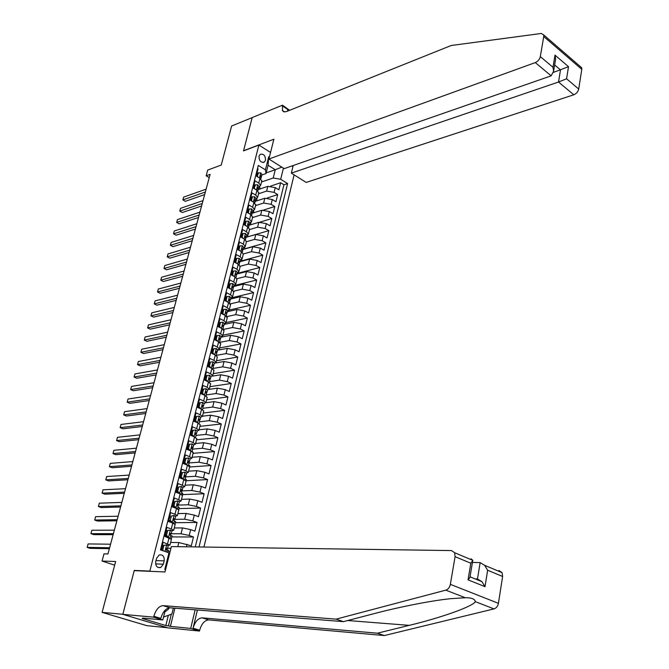 <?xml version="1.0" encoding="UTF-8"?>
<svg xmlns="http://www.w3.org/2000/svg" width="669" height="669" viewBox="0 0 669 669"><rect width="100%" height="100%" fill="white"/><g stroke="black" fill="none" stroke-linecap="round" stroke-linejoin="round"><path stroke-width="1" d="M259.003 156.186C259.062 160.886 260.843 162.851 264.347 162.082L265.509 160.251C265.451 155.551 263.661 153.586 260.149 154.372L259.003 156.186M203.92 547.033L294.109 174.852M167.626 627.756L146.804 625.649L102.098 612.378L115.645 561.5L102.056 561.065L114.667 565.188M270.552 152.448L258.886 145.073L243.516 150.901L252.188 117.61L231.625 126.006L221.23 165.042L207.699 170.093L206.152 175.805L209.221 177.62M135.071 570.699L134.268 570.44L122.853 614.267L102.098 612.378M257.523 168.504L258.083 168.847L256.26 176.014L259.973 178.28L258.761 183.072L260.642 185.405L258.853 186.885M258.761 183.072L255.04 180.814L253.2 188.031L256.938 190.28L255.717 195.105L257.615 197.414L255.826 198.852M255.717 195.105L251.97 192.864L250.122 200.148L253.886 202.373L252.656 207.231L254.563 209.506L252.782 210.911M252.656 207.231L248.885 205.015L247.02 212.349L250.8 214.557L249.562 219.457L251.494 221.698L249.713 223.07M249.562 219.457L245.774 217.258L243.892 224.65L247.697 226.833L246.451 231.767L248.391 233.974L246.618 235.312M246.451 231.767L242.638 229.592L240.74 237.043L241.191 236.918M246.426 241.793L244.57 239.201L243.307 244.177L239.477 242.027L237.57 249.529L241.417 251.669L240.146 256.687L242.128 258.828L240.363 260.09M240.146 256.687L236.291 254.554L234.367 262.123L238.239 264.238L236.96 269.289L238.958 271.397L237.194 272.626M236.96 269.289L233.08 267.182L231.139 274.808L235.036 276.899L233.749 281.992L235.764 284.066L234.008 285.262M233.749 281.992L229.843 279.91L227.886 287.595L231.809 289.66L230.512 294.795L232.544 296.835L230.788 297.989M230.512 294.795L226.582 292.738L224.608 300.481L228.555 302.53L227.243 307.698L229.3 309.705L227.552 310.817M227.243 307.698L223.295 305.666L221.305 313.468L225.277 315.492L223.956 320.71L226.03 322.675L224.282 323.746M223.956 320.71L219.984 318.695L217.977 326.564L221.966 328.563L220.636 333.814L222.735 335.746L220.996 336.783L219.716 335.311L217.191 335.545L216.187 339.501L217.484 341.165M220.636 333.814L216.639 331.832L214.624 339.76L218.638 341.734L217.3 347.035L219.415 348.925L217.676 349.92L216.371 348.507L213.837 348.766L212.826 352.747L214.18 354.486M217.3 347.035L213.277 345.07L211.237 353.065L215.276 355.013L213.929 360.357L216.062 362.205L214.331 363.158M213.929 360.357L209.882 358.417L207.833 366.478L211.897 368.402L210.534 373.779L212.692 375.593L210.961 376.505M210.534 373.779L206.462 371.872L204.396 380L208.485 381.89L207.106 387.318L209.288 389.09L207.557 389.96M207.106 387.318L203.008 385.444L200.926 393.631L205.04 395.496L203.66 400.965L205.851 402.696L204.137 403.524M203.66 400.965L199.529 399.117L197.43 407.371L201.57 409.211L200.182 414.73L202.398 416.419L200.683 417.197M200.182 414.73L196.025 412.898L193.91 421.227L198.074 423.034L196.669 428.595L198.91 430.251L197.196 430.978M196.669 428.595L192.488 426.805L190.356 435.201L194.554 436.974L193.132 442.585L195.398 444.191L193.675 444.877M193.132 442.585L188.926 440.821L186.776 449.284L191 451.031L189.57 456.684L191.852 458.248L190.113 458.892M189.57 456.684L185.338 454.945L183.164 463.483L187.412 465.206L185.974 470.901L188.273 472.423L186.509 473.025M185.974 470.901L181.709 469.195L179.526 477.808L183.799 479.489L182.344 485.242L184.677 486.714L182.88 487.266M182.344 485.242L178.063 483.562L175.855 492.242L180.153 493.898L178.69 499.693L181.04 501.123L179.2 501.625M178.69 499.693L174.375 498.054L172.15 506.809L176.482 508.432L175.002 514.277L177.377 515.657L175.479 516.108M175.002 514.277L170.662 512.663L168.412 521.486L172.778 523.083L171.281 528.978L173.681 530.308L171.699 530.709M171.281 528.978L166.916 527.398L164.649 536.295L171.406 539.331M170.21 551.264L168.203 551.223M170.62 542.467L178.832 542.551L191.326 545.77L193.483 536.99L171.816 536.906M174.275 527.975L182.486 527.925L190.673 529.614L194.913 531.161L197.054 522.456L175.395 522.698M177.895 513.6L186.107 513.432L194.269 515.097L198.484 516.677L200.608 508.039L178.949 508.607M181.491 499.342L189.695 499.049L197.832 500.696L202.013 502.31L204.12 493.747L182.478 494.625M185.054 485.201L193.257 484.791L201.361 486.422L205.517 488.061L207.607 479.564L186.007 480.76M188.591 471.177L196.795 470.642L204.865 472.255L208.996 473.928L211.07 465.507L189.645 466.995M192.095 457.27L200.299 456.618L208.335 458.215L212.441 459.912L214.498 451.558L193.09 453.339M195.574 443.463L203.769 442.702L211.78 444.275L215.861 446.006L217.902 437.718L196.502 439.801M199.028 429.774L207.223 428.896L215.201 430.46L219.256 432.216L221.28 423.995L199.889 426.362M202.456 416.193L210.635 415.206L218.587 416.754L222.618 418.535L224.625 410.381L203.251 413.032M205.86 402.721L214.03 401.626L221.949 403.156L225.963 404.971L227.953 396.876L206.587 399.811M209.23 389.358L217.4 388.154L225.286 389.659L229.275 391.507L231.248 383.479L209.89 386.69M212.374 376.129L220.737 374.782L228.597 376.279L232.561 378.152L234.518 370.183L213.177 373.67M210.459 362.088L209.33 362.289L208.31 366.303L209.439 366.102L210.459 362.088L213.01 361.804L214.314 363.208L224.048 361.528L231.884 363.008L235.814 364.898L237.763 357.003L216.43 360.75M217.609 350.18L227.335 348.373L235.137 349.837L239.05 351.752L240.982 343.916L219.666 347.93M220.87 337.251L230.596 335.32L238.373 336.766L242.262 338.715L244.168 330.938L222.869 335.202M224.115 324.423L233.824 322.366L241.576 323.804L245.439 325.77L247.338 318.059L226.055 322.583M227.326 311.687L237.035 309.521L244.762 310.934L248.6 312.933L250.482 305.273L229.216 310.048M230.521 299.051L240.221 296.768L247.915 298.173L251.736 300.189L253.601 292.596L232.143 297.663M233.69 286.516L243.382 284.124L251.051 285.512L254.847 287.553L256.695 280.01L235.254 285.329M236.826 274.073L246.518 271.572L254.153 272.944L257.933 275.009L259.773 267.525L238.34 273.086M239.945 261.73L249.629 259.112L257.239 260.475L260.994 262.557L262.817 255.14L241.409 260.927M243.039 249.478L252.715 246.752L260.3 248.099L264.029 250.206L265.844 242.839L244.453 248.868M246.133 237.311L255.775 234.484L263.335 235.814L267.048 237.947L268.846 230.638L247.471 236.893M248.734 225.913L249.152 225.236L258.819 222.317L266.354 223.63L270.042 225.779L271.823 218.529L260.024 222.108M252.071 213.302L261.838 210.233L269.339 211.538L273.011 213.712L274.783 206.512L263.678 209.999M254.989 201.444L264.832 198.241L272.308 199.529L275.954 201.729L277.719 194.579L267.165 198.007M243.307 244.177L245.272 246.351L243.499 247.655M238.064 249.194L237.62 249.32M234.919 261.571L234.476 261.696M231.75 274.039L231.307 274.156M228.555 286.608L228.112 286.725M225.336 299.277L224.893 299.386M222.1 312.038L221.648 312.139M218.83 324.908L218.378 325M215.535 337.87L215.084 337.962M212.207 350.941L211.764 351.024M208.862 364.112L208.41 364.187M205.492 377.383L205.04 377.458M202.088 390.771L201.637 390.83M198.66 404.26L198.208 404.319M195.206 417.857L194.754 417.908M191.719 431.564L191.267 431.614M188.206 445.387L187.755 445.429M184.669 459.319L184.218 459.352M181.098 473.368L180.647 473.393M177.502 487.525L177.051 487.55M173.873 501.809L173.422 501.817M170.21 516.2L169.759 516.209M167.158 537.19L165.394 535.158L166.522 530.726L170.419 530.107L166.071 530.718M102.056 561.065L103.996 553.873L107.952 553.965L210.099 174.358L206.152 175.805M163.345 564.184L164.181 560.856C164.49 556.374 162.818 554.417 159.172 554.994L156.605 558.281L155.752 561.617C155.434 566.099 157.09 568.056 160.736 567.504L163.345 564.184L155.626 563.925M291.918 165.945L292.938 166.598M258.886 145.073L149.848 571.083L150.65 571.343M266.153 172.92L275.268 169.734L268.077 165.26L265.994 173.555L265.434 169.842L258.301 165.435L160.468 549.893L168.973 552.837L169.617 553.623M265.434 169.842L268.721 156.772L269.364 157.173M283.422 168.145L280.679 179.275L287.595 183.557L199.028 546.966M165.569 569.695L164.791 569.436L168.973 552.837M258.527 193.776L266.622 191.091L274.081 192.371L277.719 194.579M257.975 189.645L267.801 186.342L266.622 191.091M255.541 205.626L263.636 203.025L271.129 204.321L274.783 206.512M252.531 217.567L260.634 215.058L268.152 216.363L271.823 218.529M249.495 229.601L257.607 227.176L265.15 228.497L268.846 230.638M246.443 241.718L254.554 239.385L262.123 240.715L265.844 242.839M243.365 253.936L251.485 251.686L259.079 253.033L262.817 255.14M240.221 266.254L248.383 264.088L256.01 265.451L259.773 267.525M236.993 278.68L245.264 276.581L252.915 277.961L256.695 280.01M233.69 291.216L242.119 289.167L249.796 290.563L253.601 292.596M230.32 303.851L238.95 301.861L246.652 303.266L250.482 305.273M224.625 300.44L225.068 300.339M226.875 316.588L235.756 314.647L243.491 316.069L247.338 318.059M221.431 313.008L221.874 312.908M223.346 329.432L232.536 327.534L240.296 328.972L244.168 330.938M218.211 325.669L218.654 325.569M219.75 342.377L229.291 340.529L237.085 341.984L240.982 343.916M214.966 338.43L215.41 338.338M216.296 355.381L226.022 353.617L233.841 355.088L237.763 357.003M211.697 351.284L212.14 351.2M212.993 368.46L222.727 366.821L230.571 368.301L234.518 370.183M208.402 364.245L208.845 364.162M209.665 381.631L219.399 380.117L227.276 381.623L231.248 383.479M206.311 394.919L216.054 393.531L223.956 395.045L227.953 396.876M202.924 408.299L212.675 407.045L220.611 408.575L224.625 410.381M199.521 421.796L209.272 420.667L217.233 422.223L221.28 423.995M196.084 435.402L205.843 434.407L213.837 435.971L217.902 437.718M192.53 449.116L202.381 448.255L210.409 449.836L214.498 451.558M188.725 462.965L198.894 462.212L206.947 463.818L211.07 465.507M184.887 476.913L195.381 476.286L203.468 477.909L207.607 479.564M181.508 490.937L191.836 490.477L199.947 492.116L204.12 493.747M178.13 505.087L188.265 504.786L196.41 506.441L200.608 508.039M174.751 519.361L184.661 519.211L192.831 520.892L197.054 522.456M171.239 533.753L181.023 533.762L189.235 535.451L193.483 536.99M161.137 550.127L163.136 542.258L169.959 545.084L167.877 545.427M163.47 545.369L162.35 545.352M167.576 548.271L170.946 548.329M195.281 546.908L283.932 184.769L280.629 182.737L270.544 186.124M267.801 186.342L275.26 187.621L278.881 189.829L280.629 182.737M244.57 239.201L240.74 237.043M265.994 173.555L261.855 175.002M134.268 570.44L149.848 571.083M261.495 182.01L273.211 178.004L275.268 169.734L281.791 167.125M167.894 552.46L168.437 550.278L166.272 549.525M171.297 538.946L172.067 535.886L170.704 535.401M165.494 536.597L165.753 535.576M169.257 521.795L169.483 520.917M175.01 524.212L175.671 521.611L174.425 521.159M175.119 524.621L172.778 523.083M172.987 507.119L173.129 506.567M178.698 509.594L179.242 507.453L178.004 506.985M178.799 510.029L176.482 508.432M182.353 495.102L182.779 493.404L181.55 492.936M182.445 495.553L180.153 493.898M185.982 480.727L186.291 479.472L185.07 478.996M186.066 481.203L183.799 479.489M189.578 466.469L189.779 465.657L188.566 465.164M189.653 466.97L187.412 465.206M193.14 452.336L192.028 451.45M193.207 452.854L191 451.031M196.736 438.856L194.554 436.974M200.24 424.966L198.074 423.034M203.71 411.192L201.57 409.211M207.156 397.528L205.04 395.496M210.576 383.981L208.485 381.89M213.963 370.534L211.897 368.402M217.325 357.196L215.276 355.013M218.964 349.929L219.072 349.511M220.661 343.966L218.638 341.734M222.233 336.984L222.392 336.348M223.973 330.837L221.966 328.563M225.47 324.131L225.679 323.294M227.259 317.817L225.277 315.492M228.681 311.386L228.949 310.341M230.512 304.897L228.555 302.53M231.875 298.734L232.185 297.496M233.749 292.077L231.809 289.66M235.036 286.181L235.404 284.743M236.951 279.358L235.036 276.899M238.181 273.73L238.59 272.091M240.138 266.739L238.239 264.238M241.3 261.362L241.76 259.539M243.29 254.22L241.417 251.669M244.394 249.094L244.904 247.078M247.463 236.918L248.015 234.719M249.529 229.459L247.697 226.833M250.507 224.834L250.967 222.568M252.614 217.224L250.8 214.557M253.534 212.842L253.718 210.584M255.675 205.082L253.886 202.373M256.536 200.943L257.021 199.028L256.411 198.66M258.719 193.032L256.938 190.28M259.513 189.126L259.965 187.353L259.062 186.81M283.932 184.769L287.595 183.557M280.679 179.275L273.211 178.004M261.73 181.073L259.973 178.28M166.205 567.178L164.791 569.436M268.721 156.772L268.077 165.26M166.673 544.901L162.759 545.536L166.673 544.901L168.187 545.837M162.45 546.757L161.998 546.724M163.888 545.553L162.759 550.018L163.587 550.972M162.759 545.536L161.622 550.002L162.759 550.018M161.982 550.42L161.622 550.002M109.624 547.744L87.162 547.376L88.107 543.93L110.577 544.215M161.196 549.885L161.639 549.935M161.739 549.542L161.288 549.508M166.088 549.65L167.509 548.547L166.364 548.062L166.297 549.826L167.024 550.436M109.373 548.68L90.064 548.337L87.162 547.376L88.107 543.93M164.8 611.984L168.203 609.392L169.282 607.812M173.363 608.071L171.883 614.058L163.537 617.052M384.349 635.55L377.408 633.192L409.261 625.356C440.553 617.872 472.95 606.499 475.341 601.648C474.806 598.956 471.444 597.651 465.273 597.726L450.488 598.696C430.468 600.762 398.582 607.168 375.267 613.339L343.44 621.643L170.001 607.803C165.929 608.163 162.851 611.692 160.794 618.399L153.845 616.283L153.627 617.161L122.837 614.351L134.21 570.665L165 571.945L171.389 546.573L451.483 550.57L454.636 552.728L455.079 556.667L450.354 584.355L498.422 603.329C497.811 606.281 496.323 608.138 493.973 608.899L384.349 635.55L208.812 619.912C204.681 620.213 201.637 623.65 199.68 630.215L199.471 631.068L168.019 627.873L122.837 614.351M343.44 621.643L336.089 619.143L163.069 605.637C159.005 606.005 155.927 609.551 153.845 616.283M197.43 609.994L193.057 628.199C195.03 621.61 198.083 618.164 202.205 617.855L377.408 633.192M498.898 570.498L502.093 572.647L502.62 576.486L498.422 603.329M465.273 597.726L445.797 590.15L336.089 619.143M174.885 608.188L170.403 626.385L168.471 625.799L171.314 614.267M144.88 618.273L142.154 618.432L165.82 625.54L168.471 625.799M144.78 618.674L142.781 618.081L162.818 619.954L153.627 617.161M199.471 631.068L190.69 628.408L195.164 609.81M170.403 626.385L190.69 628.408M472.423 562.437L480.15 562.621L484.665 565.33L487.634 570.239L485 586.68L481.939 581.662L477.482 578.978L480.15 562.621M165.302 609.977L162.818 619.954M445.797 590.15C448.163 589.33 449.685 587.399 450.354 584.355M165.82 625.54L168.345 615.329M475.115 578.894L477.482 578.978M485 586.68L468.057 579.839L469.931 577.523L470.131 576.268M468.057 579.839L470.809 563.223L472.866 560.379L471.051 558.799L470.926 559.568M540.318 56.606L543.746 36.502L543.705 34.913L541.254 33.475L451.19 45.5L286.474 111.572L283.949 111.84L282.502 110.703L282.443 105.192L252.196 117.552L243.558 150.726L273.88 139.219L268.896 159.038L535.309 62.593C537.926 61.397 539.599 59.399 540.318 56.606L552.987 67.301L555.002 55.126L555.63 58.989L555.245 61.305M293.206 165.502L291.349 173.12L306.21 182.436L573.785 94.789L558.523 82.019L560.497 69.919L554.643 64.952M291.349 173.12L558.523 82.019L566.576 78.783L578.71 89.036L581.787 69.342L543.746 36.502M282.443 105.192L289.644 110.293M268.896 159.038L284.191 168.638L551.147 75.848L535.309 62.593M580.015 66.306L581.712 67.77L581.787 69.342M578.71 89.036C578.041 91.77 576.402 93.685 573.785 94.789M287.486 111.163L287.779 109.507L282.285 105.836M553.514 72.361L568.516 66.691L566.576 78.783M552.987 67.301L553.614 71.173L551.147 75.848M167.651 530.726L166.531 535.158L168.546 537.491L170.035 538.244M168.546 537.491L167.994 537.483M170.419 530.107L171.916 531.086M166.155 532.156L165.711 532.131M113.412 533.67L90.934 533.661L91.879 530.249L114.357 530.166M164.909 535.3L165.578 535.367M165.736 536.68L166.656 536.613M165.452 534.924L165.009 534.899M169.901 534.891L171.239 533.762L170.102 533.252L170.043 534.999L170.762 535.643M113.145 534.673L93.827 534.648L90.934 533.661L91.879 530.249M165.394 535.158L166.531 535.158M171.389 516.025L174.132 515.431L171.389 516.025L170.269 520.415L173.622 523.417M174.132 515.431L175.613 516.451M169.834 517.681L169.391 517.664M170.252 516.042L168.697 520.407M170.787 522.355L169.132 520.432L170.269 520.415M117.175 519.704L94.689 520.047L95.617 516.66L118.104 516.234M168.58 520.833L169.558 520.925M173.681 520.248L174.944 519.094L173.806 518.559L173.764 520.298L174.467 520.975M116.883 520.783L97.557 521.051L94.689 520.047L95.617 516.66M175.086 501.441L177.812 500.889L175.086 501.441L173.982 505.806L177.109 508.674M177.812 500.889L179.275 501.942M173.48 503.322L173.037 503.314M173.948 501.482L172.845 505.839L173.982 505.806M174.383 507.646L172.845 505.839M120.897 505.848L98.41 506.542L99.33 503.188L121.825 502.402M172.234 506.483L173.48 506.584M173.028 506.048L172.351 506.032M177.427 505.705L178.615 504.551L177.486 504L177.452 505.722L178.146 506.425M120.587 507.002L101.262 507.57L98.41 506.542L99.33 503.188M178.757 486.982L181.466 486.455L178.757 486.982L177.661 491.305L180.421 494.006M181.466 486.455L182.913 487.55M177.101 489.089L176.658 489.081M177.62 487.04L176.524 491.355L177.661 491.305M177.954 493.053L176.524 491.355M124.601 492.108L102.098 493.145L103.018 489.817L125.521 488.688M175.897 492.259L177.369 492.359M176.875 491.782L175.972 491.774M181.14 491.28L182.261 490.134L181.132 489.549L181.107 491.263L181.792 491.999M124.275 493.321L104.933 494.19L102.098 493.145L103.018 489.817M185.087 472.147L181.257 472.715L185.087 472.147L186.517 473.276M180.689 474.965L180.245 474.957M182.394 472.649L181.307 476.938L183.273 479.28M181.257 472.715L180.17 477.005L181.307 476.938M181.5 478.586L180.17 477.005M128.264 478.469L105.761 479.849L106.672 476.545L129.184 475.082M180.571 478.218L181.199 478.235M180.689 477.616L179.568 477.633M184.82 476.972L185.873 475.835L184.744 475.224L184.728 476.922L185.405 477.691M127.921 479.757L108.579 480.911L105.761 479.849L106.672 476.545M188.675 457.956L184.87 458.516L188.675 457.956L190.096 459.126M184.251 460.958L183.808 460.958M186.007 458.424L184.928 462.68L186.818 464.963L188.608 457.972M184.87 458.516L183.791 462.764L184.928 462.68M185.012 464.227L183.791 462.764M131.91 464.938L109.398 466.653L110.301 463.374L132.813 461.577M184.452 463.558L183.482 463.609M188.457 462.781L189.452 461.652L188.332 461.025L188.323 462.705L188.984 463.5M131.542 466.293L112.2 467.731L109.398 466.653L110.301 463.374M192.237 443.881L188.449 444.433L192.237 443.881L193.642 445.086M187.78 447.059L187.337 447.068M189.586 444.325L188.516 448.539L190.339 450.755M188.449 444.433L187.379 448.64L188.516 448.539M188.491 449.994L187.379 448.64M135.523 451.516L113.002 453.557L113.897 450.304L136.417 448.18M188.173 449.601L187.688 449.66M192.062 448.707L193.007 447.578L191.886 446.934L191.886 448.598L192.538 449.426M135.138 452.93L115.796 454.661L113.002 453.557L113.897 450.304M195.766 429.924L192.003 430.46L195.766 429.924L197.154 431.162M191.284 433.278L190.841 433.295M193.132 430.334L192.07 434.524L193.826 436.673M192.003 430.46L190.941 434.641L192.07 434.524M191.944 435.87L190.941 434.641M139.102 438.195L116.582 440.57L117.476 437.334L139.997 434.883M195.632 434.75L196.535 433.629L195.415 432.952L196.067 435.469M138.709 439.675L119.358 441.682L116.582 440.57L117.476 437.334M199.27 416.076L195.524 416.603L199.27 416.076L200.641 417.347M194.763 419.605L194.319 419.622M196.653 416.461L195.599 420.617L197.288 422.691M195.524 416.603L194.47 420.751L195.599 420.617M195.373 421.863L194.47 420.751M142.656 424.982L120.136 427.667L121.022 424.464L143.542 421.696M199.17 420.901L200.031 419.789L198.919 419.095L199.563 421.621M142.246 426.521L122.895 428.804L120.136 427.667L121.022 424.464M202.749 402.345L199.019 402.855L202.749 402.345L204.104 403.65M198.208 406.05L197.765 406.066M200.148 402.705L199.103 406.819L200.725 408.834M199.019 402.855L197.974 406.969L199.103 406.819M198.777 407.973L197.974 406.969M146.185 411.87L123.665 414.872L124.543 411.686L147.063 408.608M202.674 407.162L203.493 406.058L202.389 405.347L203.033 407.881M145.758 413.475L126.399 416.018L123.665 414.872L124.543 411.686M203.61 389.057L202.481 389.224L201.444 393.305L202.573 393.138L203.61 389.057L206.194 388.722L207.532 390.06M201.628 392.594L201.185 392.619M202.573 393.138L204.129 395.078M202.147 394.183L201.444 393.305M149.689 398.858L127.16 402.169L128.03 399.008L150.558 395.622M206.152 393.539L206.93 392.444L205.835 391.708L206.478 394.258M149.246 400.522L129.886 403.332L127.16 402.169L128.03 399.008M207.047 375.518L205.918 375.702L204.89 379.749L206.019 379.566L207.047 375.518L209.614 375.209L210.944 376.58M205.015 379.248L204.58 379.273M206.019 379.566L207.507 381.439M205.5 380.51L204.89 379.749M153.168 385.946L130.639 389.559L131.5 386.423L154.029 382.727M209.598 380.025L210.342 378.938L209.246 378.177L209.89 380.745M152.699 387.669L133.34 390.738L130.639 389.559L131.5 386.423M208.385 366.002L207.942 366.035M209.439 366.102L210.86 367.908M208.82 366.947L208.31 366.303M156.613 373.126L134.084 377.04L134.946 373.929L157.474 369.94M213.01 366.62L213.729 365.533L212.642 364.756L213.277 367.34M156.136 374.916L136.777 378.236L134.084 377.04L134.946 373.929M211.722 352.864L211.279 352.906M213.837 348.766L212.709 348.975L211.697 352.956L212.826 352.747M212.106 353.483L211.697 352.956M160.033 360.415L137.505 364.622L138.358 361.528L160.886 357.246M216.388 353.316L217.091 352.245L216.003 351.442L216.631 354.043M159.54 362.255L140.181 365.834L137.505 364.622L138.358 361.528M217.191 335.545L216.062 335.771L215.058 339.727L216.187 339.501M163.428 347.788L140.9 352.295L141.744 349.226L164.273 344.652M219.75 340.12L220.419 339.058L219.34 338.238L219.967 340.847M162.918 349.686L143.559 353.516L140.9 352.295L141.744 349.226M220.519 322.433L219.39 322.675L218.395 326.597L219.524 326.355L220.519 322.433L223.028 322.224L224.291 323.721M219.524 326.355L220.753 327.952M166.798 335.269L144.278 340.053L145.114 337.009L167.643 332.15M223.078 327.032L223.722 325.97L222.643 325.134L223.27 327.76M166.272 337.218L146.921 341.299L144.278 340.053L145.114 337.009M223.822 309.429L222.693 309.68L221.707 313.569L222.836 313.318L223.822 309.429L226.314 309.245L227.56 310.767M222.836 313.318L223.998 314.84M170.143 322.834L147.623 327.902L148.451 324.883L170.98 319.74M226.373 314.045L227 312.992L225.93 312.13L226.548 314.773M169.608 324.841L150.249 329.165L147.623 327.902L148.451 324.883M227.1 296.526L225.971 296.793L224.993 300.649L226.122 300.381L227.1 296.526L229.567 296.359L230.805 297.914M226.122 300.381L227.217 301.836M173.463 310.5L150.943 315.843L151.771 312.841L174.291 307.422M229.643 301.159L230.253 300.113L229.191 299.235L229.802 301.895M172.911 312.565L153.561 317.114L150.943 315.843L151.771 312.841M228.305 287.812L229.375 287.545L230.345 283.715L232.804 283.581L234.033 285.161M229.375 287.545L230.42 288.924M230.345 283.715L229.224 283.999L228.263 287.787M176.758 298.249L154.246 303.868L155.066 300.891L177.578 295.205M232.896 288.372L233.481 287.336L232.419 286.441L233.029 289.108M176.19 300.373L156.847 305.156L154.246 303.868L155.066 300.891M231.625 275.068L232.611 274.817L233.573 271.012L236.015 270.895L237.227 272.509M232.611 274.817L233.59 276.121M233.573 271.012L232.444 271.305L231.507 275.001M180.028 286.098L157.516 291.985L158.336 289.025L180.847 283.071M236.115 275.687L236.684 274.658L235.63 273.738L236.241 276.422M179.451 288.264L160.1 293.281L157.516 291.985L158.336 289.025M234.919 262.424L235.814 262.181L236.776 258.41L239.201 258.309L240.397 259.957M235.814 262.181L236.734 263.419M236.776 258.41L235.647 258.719L234.735 262.323M183.281 274.031L160.769 280.186L161.58 277.25L184.084 271.029M239.301 263.101L239.862 262.081L238.808 261.144L239.418 263.837M182.679 276.255L163.336 281.498L160.769 280.186L161.58 277.25M238.181 249.872L239 249.637L239.945 245.899L242.362 245.824L243.541 247.497M239 249.637L239.862 250.808M239.945 245.899L238.825 246.217L237.93 249.729M186.5 262.056L163.997 268.47L164.8 265.551L187.303 259.07M242.471 250.607L243.014 249.596L241.969 248.642L242.571 251.352M185.89 264.33L166.556 269.799L163.997 268.47L164.8 265.551M241.409 237.42L242.153 237.202L243.098 233.489L245.498 233.439L246.669 235.137M242.153 237.202L242.956 238.289M243.098 233.489L241.977 233.824L241.108 237.244M189.695 250.164L167.2 256.837L167.994 253.944L190.498 247.212M245.615 238.214L246.142 237.211L245.105 236.232L245.699 238.958M189.076 252.489L169.742 258.184L167.2 256.837L167.994 253.944M244.611 225.06L245.289 224.851L246.225 221.171L248.609 221.138L249.763 222.869M245.289 224.851L246.033 225.871M246.225 221.171L245.105 221.514L244.252 224.851M192.873 238.365L170.378 245.289L171.172 242.421L193.667 235.429M249.152 225.236L248.216 223.923L248.809 226.657M192.237 240.74L172.911 246.644L170.378 245.289L171.172 242.421M247.789 212.801L248.4 212.608L249.328 208.945L251.695 208.937L252.84 210.693M248.4 212.608L249.085 213.553M249.328 208.945L248.207 209.305L247.379 212.558M196.025 226.649L173.539 233.824L174.325 230.972L196.811 223.739M251.828 213.712L252.33 212.717L251.301 211.705L251.887 214.456M195.373 229.074L176.056 235.195L173.539 233.824L174.325 230.972M250.942 200.625L251.485 200.449L252.405 196.82L254.755 196.837L255.893 198.609M251.485 200.449L252.113 201.319M252.405 196.82L251.285 197.188L250.482 200.357M199.153 215.025L176.675 222.443L177.452 219.608L199.931 212.132M254.897 201.595L255.382 200.616L254.362 199.588L254.948 202.347M198.492 217.492L179.175 223.822L176.675 222.443L177.452 219.608M254.061 188.549L255.458 184.786L257.799 184.82L258.92 186.618M254.546 188.382L255.115 189.185M255.458 184.786L254.337 185.162L253.559 188.248M202.264 203.476L179.785 211.145L180.563 208.327L203.033 200.608M257.941 189.578L258.418 188.599L257.406 187.554L257.983 190.322M201.586 205.993L182.277 212.533L179.785 211.145L180.563 208.327M257.155 176.557L258.493 172.836L260.818 172.895L261.922 174.718M257.582 176.407L258.1 177.143M258.493 172.836L257.373 173.229L256.612 176.231M205.35 192.02L182.88 199.914L183.649 197.121L206.111 189.16M260.969 177.645L261.428 176.683L260.425 175.613L260.994 178.397M204.655 194.579L185.355 201.327L182.88 199.914L183.649 197.121M264.832 198.241L263.636 203.025M261.838 210.233L260.634 215.058M258.819 222.317L257.607 227.176M255.775 234.484L254.554 239.385M252.715 246.752L251.485 251.686M249.629 259.112L248.383 264.088M246.518 271.572L245.264 276.581M243.382 284.124L242.119 289.167M240.221 296.768L238.95 301.861M237.035 309.521L235.756 314.647M233.824 322.366L232.536 327.534M230.596 335.32L229.291 340.529M227.335 348.373L226.022 353.617M224.048 361.528L222.727 366.821M220.737 374.782L219.399 380.117M217.4 388.154L216.054 393.531M214.03 401.626L212.675 407.045M210.635 415.206L209.272 420.667M207.223 428.896L205.843 434.407M203.769 442.702L202.381 448.255M200.299 456.618L198.894 462.212M196.795 470.642L195.381 476.286M193.257 484.791L191.836 490.477M189.695 499.049L188.265 504.786M186.107 513.432L184.661 519.211M182.486 527.925L181.023 533.762M178.832 542.551L177.803 546.665M187.052 544.257L186.434 546.782M275.26 187.621L274.081 192.371M272.308 199.529L271.129 204.321M269.339 211.538L268.152 216.363M266.354 223.63L265.15 228.497M263.335 235.814L262.123 240.715M260.3 248.099L259.079 253.033M257.239 260.475L256.01 265.451M254.153 272.944L252.915 277.961M251.051 285.512L249.796 290.563M247.915 298.173L246.652 303.266M244.762 310.934L243.491 316.069M241.576 323.804L240.296 328.972M238.373 336.766L237.085 341.984M235.137 349.837L233.841 355.088M231.884 363.008L230.571 368.301M228.597 376.279L227.276 381.623M225.286 389.659L223.956 395.045M221.949 403.156L220.611 408.575M218.587 416.754L217.233 422.223M215.201 430.46L213.837 435.971M211.78 444.275L210.409 449.836M208.335 458.215L206.947 463.818M204.865 472.255L203.468 477.909M201.361 486.422L199.947 492.116M197.832 500.696L196.41 506.441M194.269 515.097L192.831 520.892M190.673 529.614L189.235 535.451M169.04 537.859L167.534 543.805M156.011 560.614L164.181 560.856M166.606 544.917L164.95 551.44M409.261 625.356L347.738 620.523M170.001 607.803L163.069 605.637M202.205 617.855L208.812 619.912M502.62 576.486L487.634 570.239M470.809 563.223L455.079 556.667M493.973 608.899L475.341 601.648M193.057 628.199L199.68 630.215M555.002 55.126L568.516 66.691M170.344 530.124L168.496 537.433M174.065 515.448L172.226 522.698M177.745 500.897L175.922 508.089M181.399 486.472L179.593 493.597M181.123 489.557L181.542 489.532M185.02 472.163L183.231 479.23M184.728 475.241L185.162 475.207M188.298 461.041L188.75 461.008M192.17 443.89L190.422 450.797M191.844 446.959L192.312 446.917M195.708 429.933L193.985 436.732M195.356 432.994L195.85 432.943M199.211 416.085L197.514 422.791M198.844 419.145L199.354 419.087M202.682 402.353L201.009 408.96M202.306 405.406L202.832 405.339M206.136 388.731L204.488 395.245M205.734 391.775L206.278 391.7M209.556 375.217L207.925 381.639M209.138 378.261L209.698 378.169M212.943 361.812L211.345 368.142M212.525 364.856L213.085 364.756M216.313 348.516L214.732 354.746M215.878 351.551L216.455 351.442M219.649 335.32L218.094 341.466M219.198 338.355L219.792 338.238M222.961 322.232L221.431 328.287M222.501 325.268L223.103 325.134M226.247 309.245L224.734 315.216M225.779 312.272L226.39 312.139M229.509 296.367L228.02 302.246M229.032 299.394L229.651 299.244M232.745 283.581L231.273 289.384M232.26 286.608L232.887 286.449M235.956 270.903L234.51 276.615M235.463 273.922L236.098 273.755M239.142 258.318L237.712 263.946M238.641 261.336L239.276 261.161M242.303 245.832L240.89 251.385M241.793 248.843L242.437 248.659M245.439 233.439L244.051 238.908M244.929 236.45L245.573 236.257M248.55 221.146L247.179 226.532M248.032 224.148L248.684 223.948M251.636 208.937L250.29 214.256M251.118 211.948L251.778 211.739M254.697 196.837L253.375 202.071M254.178 199.83L254.839 199.621M257.741 184.82L256.436 189.979M257.214 187.813L257.883 187.588M260.759 172.886L259.472 177.979M260.233 175.88L260.902 175.654M263.101 162.534L264.347 162.082M171.448 539.155L169.959 545.084M175.161 524.429L173.681 530.308M178.849 509.828L177.377 515.657M182.495 495.344L181.04 501.123M186.116 480.978L184.677 486.714M189.712 466.736L188.273 472.423M193.274 452.612L191.852 458.248M196.803 438.596L195.398 444.191M200.307 424.698L198.91 430.251M203.786 410.917L202.398 416.419M207.231 397.244L205.851 402.696M210.651 383.68L209.288 389.09M214.047 370.225L212.692 375.593M217.408 356.878L216.062 362.205M220.745 343.64L219.415 348.925M224.056 330.503L222.735 335.746M227.343 317.474L226.03 322.675M230.604 304.546L229.3 309.705M233.841 291.717L232.544 296.835M237.043 278.99L235.764 284.066M240.23 266.354L238.958 271.397M243.391 253.827L242.128 258.828M246.527 241.392L245.272 246.351M249.637 229.049L248.391 233.974M252.723 216.806L251.494 221.698M255.784 204.655L254.563 209.506M258.828 192.597L257.615 197.414M261.847 180.63L260.642 185.405M157.851 567.396L160.736 567.504M166.631 552.025L167.058 550.336M167.509 548.547L168.22 545.728M502.093 572.647L484.665 565.33M470.14 576.87L481.939 581.662M472.665 560.965L469.931 577.523M472.866 560.379L454.636 552.728M284.659 111.94L282.343 110.402M543.705 34.913L581.712 67.77M555.63 58.989L553.614 71.173M170.102 538.269L170.796 535.526M171.239 533.762L171.95 530.969M173.831 523.509L174.5 520.85M174.944 519.094L175.646 516.326M177.528 508.866L178.18 506.291M178.615 504.551L179.309 501.809M181.199 494.349L181.826 491.857M182.261 490.134L182.946 487.408M184.836 479.949L185.438 477.541M185.873 475.835L186.559 473.125M188.441 465.666L189.026 463.341M189.452 461.652L190.13 458.967M192.02 451.508L192.58 449.259M193.007 447.578L193.675 444.918M195.565 437.459L196.109 435.293M196.535 433.629L197.196 430.987M199.086 423.527L199.613 421.445M200.031 419.789L200.692 417.172M202.573 409.712L203.083 407.697M203.493 406.058L204.154 403.466M206.035 396.006L206.52 394.074M206.93 392.444L207.582 389.868M209.464 382.417L209.941 380.552M210.342 378.938L210.994 376.379M212.876 368.928L213.327 367.139M213.729 365.533L214.373 362.999M216.254 355.548L216.689 353.834M217.091 352.245L217.726 349.728M219.608 342.277L220.017 340.63M220.419 339.058L221.046 336.566M222.928 329.115L223.329 327.534M223.722 325.97L224.349 323.495M226.231 316.052L226.607 314.547M227 312.992L227.619 310.541M229.5 303.099L229.868 301.652M230.253 300.113L230.872 297.68M232.745 290.237L233.096 288.866M233.481 287.336L234.091 284.919M235.965 277.484L236.299 276.172M236.684 274.658L237.286 272.258M239.168 264.832L239.477 263.586M239.862 262.081L240.464 259.697M242.337 252.272L242.638 251.092M243.014 249.596L243.608 247.237M245.481 239.811L245.766 238.691M246.142 237.211L246.736 234.869M248.609 227.443L248.876 226.39M249.244 224.918L249.83 222.593M251.703 215.175L251.962 214.18M252.33 212.717L252.907 210.417M254.78 203L255.014 202.063M255.382 200.616L255.959 198.325M257.833 190.916L258.058 190.038M258.418 188.599L258.995 186.333M260.86 178.924L261.069 178.105M261.428 176.683L261.997 174.425"/></g></svg>

